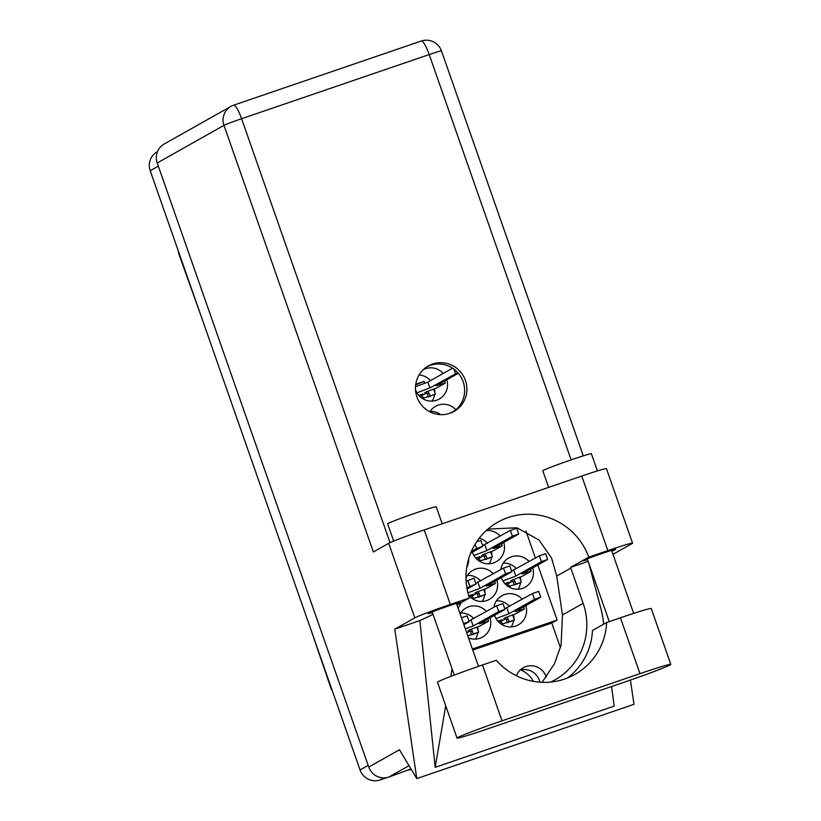 <?xml version="1.0" encoding="UTF-8"?>
<svg xmlns="http://www.w3.org/2000/svg" width="821" height="821" viewBox="0 0 821 821"><rect width="100%" height="100%" fill="white"/><g stroke="black" fill="none" stroke-linecap="round" stroke-linejoin="round"><path stroke-width="1.23" d="M516.399 675.765A16.092 15.753 -119.4 0 1 546.273 677.13M486.484 611.501A16.728 16.389 60.6 0 0 460.099 613.872M468.555 637.999A16.728 16.389 60.6 0 0 490.055 617.833M522.279 599.258A16.728 16.389 60.6 0 0 493.873 607.335M494.529 615.309A16.728 16.389 60.6 0 0 518.349 624.853A16.728 16.389 60.6 0 0 525.851 605.59M472.424 552.184A16.728 16.389 60.6 0 0 496.243 561.728A16.728 16.389 60.6 0 0 503.745 542.465M455.891 409.792A16.728 16.389 60.6 0 0 429.845 411.814M493.329 573.807A16.728 16.389 60.6 0 0 466.01 578.066M468.627 595.369A16.728 16.389 60.6 0 0 496.9 580.149M443.207 373.452A16.728 16.389 60.6 0 0 423.369 369.604M415.498 389.647A16.728 16.389 60.6 0 0 439.266 399.047A16.728 16.389 60.6 0 0 446.778 379.784M529.135 561.574A16.728 16.389 60.6 0 0 500.718 569.651M501.374 577.625A16.728 16.389 60.6 0 0 525.194 587.169A16.728 16.389 60.6 0 0 532.706 567.906M473.789 618.644A16.728 16.389 60.6 0 0 460.632 613.03M509.595 606.401A16.728 16.389 60.6 0 0 496.428 600.787M487.489 543.276A16.728 16.389 60.6 0 0 479.238 538.186M440.703 414.667A16.728 16.389 60.6 0 0 430.112 411.403M480.634 580.96A16.728 16.389 60.6 0 0 467.477 575.347M430.522 380.595A16.728 16.389 60.6 0 0 419.069 374.992M424.673 383.294L424.005 381.396L415.765 384.207M516.44 568.717A16.728 16.389 60.6 0 0 503.283 563.103M301.728 603.414L289.238 567.752M279.622 540.28L260.75 486.412M251.134 458.939L232.271 405.071M222.645 377.609L210.166 341.947M200.54 314.474L179.265 255.115A17.508 17.138 -119.4 0 1 178.373 251.185M411.208 769.318L409.012 770.077M387.358 777.477L380.123 779.95A15.958 15.63 -119.4 0 1 360.05 769.954L150.202 170.717A15.958 15.63 -119.4 0 1 157.17 151.752L157.488 151.567M466.718 567.557A16.728 16.389 60.6 0 0 468.668 558.783M500.174 536.123A16.728 16.389 60.6 0 0 486.248 530.561M458.026 607.961A16.728 16.389 60.6 0 0 460.971 602.696M537.847 565.012L557.12 620.04L472.403 649M525.933 530.971L535.405 558.034M557.12 620.04L551.794 623.036L560.435 647.707M551.794 623.036L472.773 650.058M517.989 589.221A16.728 16.389 60.6 0 0 520.555 582.684M520.75 580.683A16.728 16.389 60.6 0 0 520.647 578.087L519.929 578.333M508.384 586.625L514.162 584.655M432.072 401.1A16.728 16.389 60.6 0 0 434.627 394.562M434.822 392.561A16.728 16.389 60.6 0 0 434.72 389.965L434.001 390.211M422.456 398.513L428.244 396.533M482.194 601.465A16.728 16.389 60.6 0 0 484.749 594.917M484.944 592.926A16.728 16.389 60.6 0 0 484.842 590.33L484.123 590.576M472.578 598.868L478.366 596.898M489.039 563.781A16.728 16.389 60.6 0 0 491.594 557.233M491.789 555.242A16.728 16.389 60.6 0 0 491.697 552.646L490.968 552.892M479.423 561.184L485.211 559.204M511.144 626.905A16.728 16.389 60.6 0 0 513.7 620.368M513.905 618.367A16.728 16.389 60.6 0 0 513.802 615.771L513.074 616.017M501.539 624.319L507.316 622.339M475.338 639.149A16.728 16.389 60.6 0 0 477.904 632.611M478.099 630.61A16.728 16.389 60.6 0 0 477.996 628.014L477.278 628.26M467.796 635.854L471.511 634.582M332.228 690.523A10.293 10.088 -119.4 0 1 330.791 687.782L311.344 630.877M520.545 669.926A24.066 23.573 -119.4 0 1 533.332 681.358M520.196 670.018A16.092 15.753 -119.4 0 1 539.941 682.189M507.686 583.864A20.597 0.749 160.7 0 0 507.419 583.977L512.55 581.124M421.522 395.876L426.633 393.002M415.672 384.844L424.005 381.396M471.644 596.241L476.755 593.357M478.489 558.557L483.6 555.673M500.594 621.682L505.705 618.808M466.739 632.827L469.899 631.051M496.028 618.603L508.958 613.739L534.522 599.34L540.782 597.175L515.167 611.614L524.342 608.925L515.516 613.903L505.469 617.577A2.063 2.022 -119.4 0 1 508.066 618.87L509.082 621.774L507.44 622.698L514.449 619.947L509.082 621.774M508.066 618.87L506.424 619.783L507.44 622.698M506.424 619.783A2.063 2.022 60.6 0 0 503.837 618.5L505.469 617.577M497.906 621.199L501.98 619.804L499.702 621.128L502.955 623.827M538.689 591.387L532.48 593.511L504.741 608.73M512.673 614.867L514.449 619.947M499.004 620.82L499.702 621.128M508.958 613.739L506.916 607.909M524.342 608.925L523.613 606.852M625.807 681.646A40.157 1.457 160.7 0 0 670.131 664.918A40.157 1.457 160.7 0 0 670.798 664.374A40.157 1.457 160.7 0 0 639.99 673.651L502.031 720.817A40.157 1.457 160.7 0 0 457.03 738.089A40.157 1.457 160.7 0 0 487.838 728.812L625.807 681.646M393.7 541.101L387.645 523.808A25.738 0.934 -19.3 0 1 388.076 523.459A25.738 0.934 -19.3 0 1 414.071 513.577A25.738 0.934 -19.3 0 1 436.238 506.793L442.191 523.777M548.623 487.387L542.794 470.761A25.738 0.934 -19.3 0 1 543.225 470.412A25.738 0.934 -19.3 0 1 569.22 460.53A25.738 0.934 -19.3 0 1 591.387 453.746L597.401 470.926M611.85 551.137A17.118 0.616 160.7 0 0 615.442 549.577A17.118 0.616 160.7 0 0 615.729 549.352A17.118 0.616 160.7 0 0 600.993 553.857A17.118 0.616 160.7 0 0 583.7 560.435A17.118 0.616 160.7 0 0 583.413 560.661A17.118 0.616 160.7 0 0 587.559 559.645M456.712 604.184A17.118 0.616 160.7 0 0 460.294 602.624A17.118 0.616 160.7 0 0 460.581 602.398A17.118 0.616 160.7 0 0 445.844 606.904A17.118 0.616 160.7 0 0 428.552 613.482A17.118 0.616 160.7 0 0 428.264 613.708A17.118 0.616 160.7 0 0 432.41 612.692M465.404 380.4A26.128 25.584 60.6 0 0 428.357 365.92A26.128 25.584 60.6 0 0 416.955 396.964A26.128 25.584 60.6 0 0 454.003 411.444A26.128 25.584 60.6 0 0 465.404 380.4M427.238 366.587A26.128 25.584 -119.4 0 1 463.126 381.683A26.128 25.584 -119.4 0 1 452.843 412.06M567.598 677.92A64.356 63.022 60.6 0 0 592.464 630.507L606.647 622.513L620.44 617.803L639.99 673.651M670.798 664.374L651.248 608.525A40.157 1.457 160.7 0 0 620.44 617.803M388.702 543.328L373.37 551.958L223.979 125.356L157.211 162.969L368.762 767.06L399.458 749.768L416.781 778.585L394.768 629.153L414.81 617.864L388.702 543.328A32.183 1.17 -19.3 0 1 424.221 529.925L450.329 604.461A32.183 1.17 160.7 0 0 414.81 617.864M612.969 554.329L632.006 543.605A32.183 1.17 160.7 0 0 632.55 543.163A32.183 1.17 160.7 0 0 607.858 550.604L581.761 476.057L424.221 529.925M581.761 476.057A32.183 1.17 -19.3 0 1 606.442 468.627L632.55 543.163M607.858 550.604L588.76 557.131L570.564 567.383A64.356 63.022 -119.4 0 1 570.831 568.101L583.156 603.322A64.356 63.022 -119.4 0 1 555.068 679.798A64.356 63.022 -119.4 0 1 550.645 682.056M588.164 561.359L570.564 567.383M433.036 614.467L419.829 620.584L435.181 767.317L614.19 706.101L611.542 686.52M419.829 620.584L394.768 629.153M630.415 680.055L633.986 704.326L416.781 778.585M456.979 604.944L469.427 597.934L450.329 604.461M157.211 162.969A15.958 15.63 -119.4 0 1 164.179 144.003L230.947 106.391A15.958 15.63 60.6 0 0 223.979 125.356A15.958 0.575 -19.3 0 1 241.6 118.706L390.057 542.65M410.993 768.959L388.826 777.056A15.958 15.63 -119.4 0 1 368.762 767.06M588.76 557.131A64.356 63.022 60.6 0 0 497.762 522.187A64.356 63.022 60.6 0 0 469.427 597.934M542.065 682.313L554.462 663.707L561.092 645.049L562.467 614.98L556.73 576.044L551.62 558.188L539.069 540.064L516.891 527.759L487.879 529.104M603.599 624.237A79.801 78.149 60.6 0 0 601.105 609.51L588.78 563.134M435.181 767.317L445.721 705.783M450.76 676.412L452.063 668.797M606.647 622.513A64.356 63.022 60.6 0 1 574.967 674.4A64.356 63.022 60.6 0 1 496.264 660.258L482.481 664.979A40.157 1.457 160.7 0 0 437.48 682.241L457.03 738.089M502.873 580.919L515.814 576.055L541.367 561.656L547.628 559.481L522.012 573.93L531.187 571.242L522.361 576.219L512.325 579.893A2.063 2.022 -119.4 0 1 514.911 581.176L515.927 584.09L514.295 585.014L521.304 582.253L515.927 584.09M514.911 581.176L513.269 582.099L514.295 585.014M513.269 582.099A2.063 2.022 60.6 0 0 510.683 580.816L512.325 579.893M504.751 583.515L508.825 582.12L506.547 583.444L509.8 586.143M545.534 553.703L539.335 555.827L511.586 571.047M519.529 577.184L521.304 582.253M505.849 583.136L506.547 583.444M515.814 576.055L513.772 570.226M531.187 571.242L530.458 569.169M458.334 373.278L436.095 385.808L445.259 383.12L436.433 388.097L426.397 391.771A2.063 2.022 -119.4 0 1 428.983 393.064L430.009 395.968L428.367 396.892L435.376 394.142L430.009 395.968M428.983 393.064L427.351 393.977L428.367 396.892M427.351 393.977A2.063 2.022 60.6 0 0 424.755 392.695L426.397 391.771M457.759 372.621L429.886 387.933L416.945 392.797M418.823 395.394L422.907 393.998L420.619 395.322L423.882 398.021M452.556 368.188L427.844 382.104L415.498 386.742M433.601 389.062L435.376 394.142M419.931 395.014L420.619 395.322M429.886 387.933L427.844 382.104M445.259 383.12L444.541 381.047M467.939 592.834L480.008 588.288L505.572 573.889L511.832 571.724L486.217 586.173L495.381 583.485L486.555 588.462L476.519 592.136A2.063 2.022 -119.4 0 1 479.105 593.419L480.131 596.333L478.489 597.257L485.498 594.496L480.131 596.333M479.105 593.419L477.473 594.342L478.489 597.257M477.473 594.342A2.063 2.022 60.6 0 0 474.877 593.06L476.519 592.136M468.945 595.759L473.029 594.363L470.741 595.677L473.994 598.386M509.738 565.946L503.53 568.07L475.79 583.279M483.723 589.427L485.498 594.496M470.043 595.379L470.741 595.677M480.008 588.288L477.966 582.469M495.381 583.485L494.653 581.412M467.108 589.006L476.026 583.967L466.882 587.754M473.933 578.189L466.133 581.206M455.481 410.141L449.846 413.312M473.912 555.468L486.853 550.604L512.417 536.205L518.677 534.04L493.062 548.49L502.226 545.801L493.411 550.768L483.364 554.452A2.063 2.022 -119.4 0 1 485.95 555.735L486.976 558.649L485.334 559.573L492.343 556.812L486.976 558.649M485.95 555.735L484.318 556.659L485.334 559.573M484.318 556.659A2.063 2.022 60.6 0 0 481.732 555.365L483.364 554.452M475.8 558.075L479.875 556.679L477.596 557.993L480.849 560.702M516.583 528.262L510.375 530.376L482.635 545.596M490.568 551.743L492.343 556.812M476.898 557.695L477.596 557.993M486.853 550.604L484.811 544.775M502.226 545.801L501.508 543.728M470.618 553.2L482.871 546.283L476.611 548.449L471.377 551.394M480.778 540.505L476.632 541.809M465.363 628.907L473.163 625.982L498.716 611.583L504.987 609.408L479.361 623.857L488.536 621.169L479.71 626.146L469.674 629.82A2.063 2.022 -119.4 0 1 472.26 631.103L473.276 634.017L471.644 634.941L478.653 632.18L473.276 634.017M472.26 631.103L470.618 632.026L471.644 634.941M470.618 632.026A2.063 2.022 60.6 0 0 468.032 630.744L469.674 629.82M502.883 603.63L496.684 605.754L468.935 620.974M476.878 627.111L478.653 632.18M473.163 625.982L471.121 620.153M488.536 621.169L487.807 619.096M463.875 624.658L469.181 621.651L463.496 623.57M467.087 615.873L461.453 617.741M383.797 777.877L380.123 779.95M158.32 166.15L150.202 170.717M360.05 769.954L368.167 765.377M534.522 599.34L532.48 593.511M571.139 459.863L429.209 54.566L241.6 118.706A15.958 3.181 71.1 0 0 233.616 105.201A15.958 15.958 0 0 0 230.947 106.391A15.958 15.63 60.6 0 1 233.503 105.242A15.958 3.181 71.1 0 1 233.616 105.201L421.224 41.05A15.958 3.181 71.1 0 1 429.209 54.566A15.958 0.575 -19.3 0 1 441.452 50.881A15.958 15.958 0 0 0 421.224 41.05A15.958 3.181 71.1 0 0 421.111 41.101M409.022 765.675L388.826 777.056M556.73 576.044L570.831 568.101M562.467 614.98L583.156 603.322M482.481 664.979L502.031 720.817M541.367 561.656L539.335 555.827M455.45 373.534L453.9 369.122M505.572 573.889L503.53 568.07M469.766 586.132L467.724 580.303M512.417 536.205L510.375 530.376M476.611 548.449L475.123 544.19M498.716 611.583L496.684 605.754M540.782 597.175L538.74 591.346M633.658 613.39L611.583 550.368M478.479 666.354L456.435 603.414M454.259 675.078L432.144 611.922M609.264 621.62L587.292 558.875M583.269 455.86L441.452 50.881M547.628 559.481L545.596 553.662M511.832 571.724L509.79 565.895M476.026 583.967L473.984 578.138M518.677 534.04L516.635 528.211M482.871 546.283L480.829 540.454M504.987 609.408L502.945 603.589M469.181 621.651L467.139 615.822"/></g></svg>
